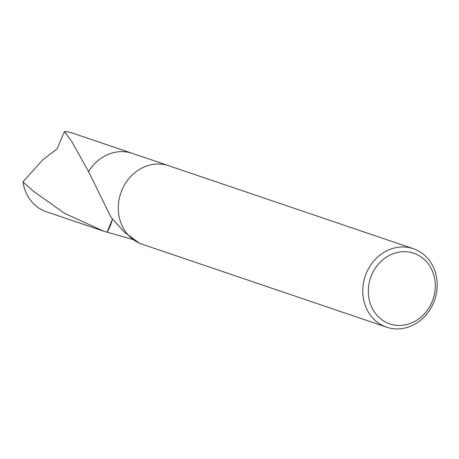 <?xml version="1.0" encoding="UTF-8"?>
<svg xmlns="http://www.w3.org/2000/svg" width="459" height="459" viewBox="0 0 459 459"><rect width="100%" height="100%" fill="white"/><g stroke="black" fill="none" stroke-linecap="round" stroke-linejoin="round"><path stroke-width="0.69" d="M120.115 220.538A41.448 36.697 -71.3 0 0 142.187 244.245A41.448 36.697 -71.3 0 1 120.115 220.538A41.448 36.697 -71.3 0 1 129.868 177.461A41.448 36.697 -71.3 0 1 168.814 165.751L413.289 248.686A41.448 36.697 -71.3 0 1 435.361 272.399A41.448 36.697 -71.3 0 1 425.608 315.476A41.448 36.697 -71.3 0 1 386.662 327.187A41.448 36.697 -71.3 0 1 364.589 303.474A41.448 36.697 -71.3 0 1 374.343 260.402A41.448 36.697 -71.3 0 1 413.289 248.686M133.253 239.615L103.872 231.25L64.696 213.395L33.054 191.001L22.956 181.873L42.859 159.766L57.088 148.894L64.409 131.578L71.696 141.418L88.564 171.603L111.112 217.48L124.63 232.34L139.605 243.373L142.009 244.188M433.646 274.574A37.299 33.025 -71.3 0 1 412.171 322.683A37.299 33.025 -71.3 0 1 369.954 302.538A37.299 33.025 -71.3 0 1 391.429 254.429A37.299 33.025 -71.3 0 1 433.646 274.574M106.999 232.277A41.448 36.697 108.7 0 0 112.438 219.144L106.993 232.277A41.448 36.697 -71.3 0 1 106.999 232.277M168.642 165.693L73.033 133.253A41.448 36.697 -71.3 0 0 64.409 131.578M88.564 171.603A41.448 36.697 -71.3 0 1 131.022 152.962A41.448 36.697 -71.3 0 0 88.564 171.603M103.872 231.25L46.399 211.754A41.448 36.697 -71.3 0 1 24.333 188.041A41.448 36.697 -71.3 0 1 22.956 181.873M142.187 244.245L386.662 327.187M71.696 141.424L71.908 141.779"/></g></svg>
